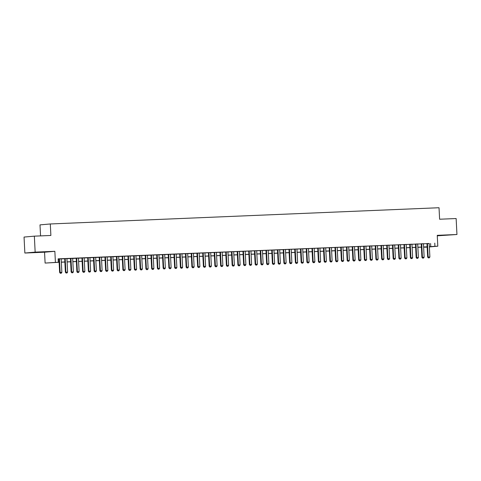 <?xml version="1.0" encoding="UTF-8"?>
<svg xmlns="http://www.w3.org/2000/svg" width="481" height="481" viewBox="0 0 481 481"><rect width="100%" height="100%" fill="white"/><g stroke="black" fill="none" stroke-linecap="round" stroke-linejoin="round"><path stroke-width="0.72" d="M35.702 252.423L41.57 252.062L35.702 252.423M442.544 235.431L448.412 235.071L442.544 235.431M59.121 262.289L45.106 263.071L59.115 262.199M44.553 252.212L54.852 251.298L35.155 252.122L34.349 236.153L24.05 237.067L24.862 253.036L44.553 252.212L45.106 263.071M40.56 235.894L40.001 224.88L50.301 223.966L439.027 207.732L439.61 219.228L456.138 218.536L456.95 234.506L437.253 235.329L437.806 246.188L429.377 246.933M437.277 235.81L456.95 234.506M427.158 247.114L424.633 247.222L427.152 247M35.155 252.122L24.862 253.036M61.177 258.844L58.953 258.94M66.925 258.604L64.701 258.7M72.679 258.363L70.448 258.459M78.427 258.123L76.202 258.219M84.181 257.882L81.95 257.978M89.929 257.642L87.704 257.738M95.677 257.401L93.452 257.497M101.431 257.161L99.2 257.257M107.179 256.926L104.954 257.016M112.933 256.686L110.702 256.776M118.681 256.445L116.456 256.535M124.429 256.205L122.204 256.295M130.183 255.964L127.952 256.054M135.931 255.724L133.706 255.814M141.685 255.483L139.454 255.573M147.433 255.243L145.208 255.333M153.186 255.002L150.956 255.092M158.934 254.762L156.71 254.858M164.682 254.521L162.458 254.617M170.436 254.281L168.206 254.377M176.184 254.04L173.96 254.136M181.938 253.8L179.708 253.896M187.686 253.559L185.462 253.655M193.434 253.319L191.21 253.415M199.188 253.078L196.957 253.174M204.936 252.838L202.711 252.934M210.69 252.603L208.459 252.693M216.438 252.363L214.213 252.453M222.186 252.122L219.961 252.212M227.94 251.882L225.709 251.972M233.688 251.641L231.463 251.731M239.442 251.401L237.211 251.491M245.19 251.16L242.965 251.25M250.944 250.92L248.713 251.01M256.692 250.679L254.461 250.769M262.44 250.439L260.215 250.535M268.194 250.198L265.963 250.294M273.942 249.958L271.717 250.054M279.695 249.717L277.465 249.813M285.443 249.477L283.219 249.573M291.191 249.236L288.967 249.332M296.945 248.996L294.715 249.092M302.693 248.755L300.469 248.851M308.447 248.515L306.217 248.611M314.195 248.28L311.971 248.37M319.943 248.04L317.719 248.13M325.697 247.799L323.466 247.889M331.445 247.559L329.22 247.649M337.199 247.318L334.968 247.408M342.947 247.078L340.722 247.168M348.701 246.837L346.47 246.927M354.449 246.597L352.218 246.687M360.197 246.356L357.972 246.446M365.951 246.116L363.72 246.212M371.699 245.875L369.474 245.971M377.453 245.635L375.222 245.731M383.201 245.394L380.976 245.49M388.949 245.154L386.724 245.25M394.703 244.913L392.472 245.009M400.451 244.673L398.226 244.769M406.204 244.432L403.974 244.528M411.952 244.192L409.728 244.288M417.7 243.957L415.476 244.047M423.454 243.717L421.224 243.807M429.208 243.542L58.117 258.844L58.279 262.037M58.123 259.043L58.953 259.006M61.183 258.91L64.707 258.766M66.931 258.67L70.454 258.525M72.679 258.435L76.202 258.285M78.433 258.195L81.956 258.044M84.181 257.954L87.704 257.804M89.935 257.714L93.458 257.563M95.683 257.473L99.206 257.323M101.431 257.233L104.954 257.082M107.185 256.992L110.708 256.842M112.933 256.752L116.456 256.601M118.687 256.511L122.21 256.367M124.435 256.271L127.958 256.126M130.183 256.03L133.706 255.886M135.937 255.79L139.46 255.645M141.685 255.549L145.208 255.405M147.439 255.309L150.962 255.164M153.186 255.068L156.71 254.924M158.94 254.828L162.464 254.683M164.688 254.587L168.212 254.443M170.436 254.347L173.96 254.202M176.19 254.112L179.714 253.962M181.938 253.872L185.462 253.721M187.692 253.631L191.216 253.481M193.44 253.391L196.963 253.24M199.188 253.15L202.711 253M204.942 252.91L208.465 252.759M210.69 252.669L214.213 252.519M216.444 252.429L219.967 252.278M222.192 252.188L225.715 252.044M227.94 251.948L231.463 251.803M233.694 251.707L237.217 251.563M239.442 251.467L242.965 251.322M245.196 251.226L248.719 251.082M250.944 250.986L254.467 250.841M256.698 250.745L260.215 250.601M262.446 250.505L265.969 250.36M268.194 250.264L271.717 250.12M273.948 250.024L277.471 249.88M279.695 249.789L283.219 249.639M285.449 249.549L288.973 249.398M291.197 249.308L294.721 249.158M296.945 249.068L300.469 248.917M302.699 248.827L306.223 248.677M308.447 248.587L311.971 248.436M314.201 248.346L317.725 248.196M319.949 248.106L323.472 247.955M325.697 247.865L329.22 247.721M331.451 247.625L334.974 247.481M337.199 247.384L340.722 247.24M342.953 247.144L346.476 247M348.701 246.903L352.224 246.759M354.449 246.663L357.972 246.519M360.203 246.422L363.726 246.278M365.951 246.182L369.474 246.038M371.705 245.941L375.228 245.797M377.453 245.701L380.976 245.557M383.207 245.466L386.73 245.316M388.955 245.226L392.478 245.076M394.703 244.985L398.226 244.835M400.457 244.745L403.98 244.595M406.204 244.504L409.728 244.354M411.958 244.264L415.482 244.114M417.706 244.023L421.23 243.873M423.454 243.783L426.978 243.633M429.202 243.476L426.978 243.566M54.852 251.298L55.399 262.157M434.77 243.115L434.932 246.308L437.806 246.188M34.349 236.153L50.878 235.462L50.301 223.966M427.146 246.921L423.623 247.066M421.398 247.162L417.875 247.306M415.644 247.402L412.121 247.547M409.896 247.643L406.373 247.787M404.142 247.883L400.619 248.028M398.394 248.118L394.871 248.268M392.646 248.358L389.123 248.509M386.892 248.599L383.369 248.749M381.144 248.839L377.621 248.99M375.39 249.08L371.867 249.23M369.642 249.32L366.119 249.471M363.895 249.561L360.371 249.711M358.141 249.801L354.617 249.952M352.393 250.042L348.869 250.192M346.639 250.282L343.115 250.427M340.891 250.523L337.367 250.667M335.137 250.763L331.619 250.908M329.389 251.004L325.865 251.148M323.641 251.244L320.118 251.389M317.887 251.485L314.364 251.629M312.139 251.725L308.616 251.87M306.385 251.966L302.862 252.11M300.637 252.206L297.114 252.351M294.889 252.441L291.366 252.591M289.135 252.681L285.612 252.832M283.387 252.922L279.864 253.072M277.633 253.162L274.11 253.313M271.885 253.403L268.362 253.553M266.137 253.643L262.614 253.794M260.383 253.884L256.86 254.034M254.635 254.124L251.112 254.275M248.881 254.365L245.358 254.515M243.133 254.605L239.61 254.75M237.386 254.846L233.862 254.99M231.632 255.086L228.108 255.231M225.884 255.327L222.36 255.471M220.13 255.567L216.606 255.712M214.382 255.808L210.858 255.952M208.628 256.048L205.104 256.193M202.88 256.289L199.356 256.433M197.132 256.529L193.609 256.674M191.378 256.764L187.855 256.914M185.63 257.004L182.107 257.155M179.876 257.245L176.353 257.395M174.128 257.485L170.605 257.636M168.38 257.726L164.857 257.876M162.626 257.966L159.103 258.117M156.878 258.207L153.355 258.357M151.124 258.447L147.601 258.598M145.376 258.688L141.853 258.838M139.628 258.928L136.105 259.073M133.874 259.169L130.351 259.313M128.126 259.409L124.603 259.554M122.372 259.65L118.849 259.794M116.624 259.89L113.101 260.035M110.87 260.131L107.353 260.275M105.123 260.371L101.599 260.516M99.375 260.612L95.851 260.756M93.621 260.852L90.097 260.997M87.873 261.087L84.349 261.237M82.119 261.327L78.595 261.478M76.371 261.568L72.847 261.718M70.623 261.808L67.099 261.959M64.869 262.049L61.346 262.199M429.371 246.735L434.932 246.308M61.34 262.109L64.863 261.959M67.093 261.868L70.617 261.718M72.841 261.628L76.365 261.478M78.595 261.387L82.119 261.237M84.343 261.147L87.867 260.997M90.097 260.906L93.615 260.756M95.845 260.666L99.369 260.516M101.593 260.425L105.117 260.281M107.347 260.185L110.87 260.041M113.095 259.944L116.618 259.8M118.849 259.704L122.372 259.56M124.597 259.463L128.12 259.319M130.345 259.223L133.868 259.079M136.099 258.982L139.622 258.838M141.847 258.742L145.37 258.598M147.601 258.501L151.124 258.357M153.349 258.267L156.872 258.117M159.097 258.026L162.62 257.876M164.851 257.786L168.374 257.636M170.599 257.545L174.122 257.395M176.353 257.305L179.876 257.155M182.101 257.064L185.624 256.914M187.849 256.824L191.372 256.674M193.602 256.583L197.126 256.433M199.35 256.343L202.874 256.193M205.104 256.102L208.628 255.958M210.852 255.862L214.376 255.718M216.606 255.621L220.13 255.477M222.354 255.381L225.878 255.237M228.102 255.14L231.626 254.996M233.856 254.9L237.38 254.756M239.604 254.659L243.127 254.515M245.358 254.419L248.881 254.275M251.106 254.178L254.629 254.034M256.854 253.944L260.377 253.794M262.608 253.703L266.131 253.553M268.356 253.463L271.879 253.313M274.11 253.222L277.633 253.072M279.858 252.982L283.381 252.832M285.606 252.741L289.129 252.591M291.36 252.501L294.883 252.351M297.108 252.26L300.631 252.11M302.862 252.02L306.385 251.87M308.61 251.779L312.133 251.635M314.364 251.539L317.881 251.395M320.112 251.298L323.635 251.154M325.859 251.058L329.383 250.914M331.613 250.817L335.137 250.673M337.361 250.577L340.885 250.433M343.115 250.336L346.639 250.192M348.863 250.096L352.387 249.952M354.611 249.855L358.135 249.711M360.365 249.621L363.889 249.471M366.113 249.38L369.636 249.23M371.867 249.14L375.39 248.99M377.615 248.899L381.138 248.749M383.363 248.659L386.886 248.509M389.117 248.418L392.64 248.268M394.865 248.178L398.388 248.028M400.619 247.937L404.142 247.787M406.367 247.697L409.89 247.547M412.121 247.456L415.638 247.312M417.869 247.216L421.392 247.072M423.617 246.975L427.14 246.831M430.591 243.482L430.754 246.681M428.427 257.888L429.292 257.852L428.427 257.888L428.162 257.058L427.663 257.107L426.978 243.536M429.202 243.44L429.888 256.986L428.162 257.058L427.477 243.512M429.292 257.852L429.888 256.986M427.663 257.107L428.343 257.9M422.679 258.129L423.539 258.093L422.679 258.129L422.414 257.299L421.909 257.347L421.224 243.777M423.454 243.681L424.14 257.227L422.414 257.299L421.729 243.753M423.539 258.093L424.14 257.227M421.909 257.347L422.595 258.141M416.925 258.369L417.791 258.333L416.925 258.369L416.66 257.539L416.161 257.582L415.476 244.017M417.7 243.921L418.386 257.467L416.66 257.539L415.975 243.993M417.791 258.333L418.386 257.467M416.161 257.582L416.841 258.381M411.177 258.61L412.037 258.574L411.177 258.61L410.912 257.78L410.413 257.822L409.722 244.258M411.952 244.162L412.638 257.708L410.912 257.78L410.227 244.234M412.037 258.574L412.638 257.708M410.413 257.822L411.093 258.616M405.429 258.85L406.289 258.814L405.429 258.85L405.164 258.02L404.659 258.063L403.974 244.492M406.198 244.402L406.884 257.948L405.164 258.02L404.473 244.474M406.289 258.814L406.884 257.948M404.659 258.063L405.345 258.856M399.675 259.091L400.541 259.055L399.675 259.091L399.41 258.261L398.911 258.303L398.22 244.733M400.451 244.643L401.136 258.189L399.41 258.261L398.725 244.715M400.541 259.055L401.136 258.189M398.911 258.303L399.591 259.097M393.927 259.331L394.787 259.295L393.927 259.331L393.662 258.501L393.157 258.544L392.472 244.973M394.703 244.883L395.388 258.429L393.662 258.501L392.977 244.955M394.787 259.295L395.388 258.429M393.157 258.544L393.843 259.337M388.173 259.572L389.039 259.536L388.173 259.572L387.908 258.742L387.409 258.784L386.724 245.214M388.949 245.124L389.634 258.67L387.908 258.742L387.223 245.196M389.039 259.536L389.634 258.67M387.409 258.784L388.089 259.578M382.425 259.812L383.285 259.776L382.425 259.812L382.161 258.982L381.661 259.025L380.97 245.454M383.201 245.364L383.886 258.91L382.161 258.982L381.475 245.436M383.285 259.776L383.886 258.91M381.661 259.025L382.341 259.818M376.671 260.053L377.537 260.017L376.671 260.053L376.407 259.223L375.908 259.265L375.222 245.695M377.447 245.605L378.132 259.151L376.407 259.223L375.721 245.677M377.537 260.017L378.132 259.151M375.908 259.265L376.593 260.059M370.923 260.293L371.789 260.257L370.923 260.293L370.659 259.463L370.16 259.506L369.468 245.935M371.699 245.845L372.384 259.391L370.659 259.463L369.973 245.917M371.789 260.257L372.384 259.391M370.16 259.506L370.839 260.299M365.175 260.534L366.035 260.498L365.175 260.534L364.911 259.704L364.406 259.746L363.72 246.176M365.945 246.086L366.636 259.632L364.911 259.704L364.225 246.158M366.035 260.498L366.636 259.632M364.406 259.746L365.091 260.54M359.421 260.774L360.287 260.738L359.421 260.774L359.157 259.944L358.658 259.987L357.972 246.416M360.197 246.326L360.882 259.872L359.157 259.944L358.471 246.398M360.287 260.738L360.882 259.872M358.658 259.987L359.337 260.78M353.673 261.015L354.533 260.979L353.673 261.015L353.409 260.179L352.91 260.227L352.218 246.657M354.449 246.567L355.134 260.113L353.409 260.179L352.723 246.639M354.533 260.979L355.134 260.113M352.91 260.227L353.589 261.021M347.919 261.255L348.785 261.219L347.919 261.255L347.655 260.419L347.156 260.468L346.47 246.897M348.695 246.801L349.38 260.347L347.655 260.419L346.969 246.873M348.785 261.219L349.38 260.347M347.156 260.468L347.841 261.261M342.171 261.496L343.031 261.46L342.171 261.496L341.907 260.66L341.408 260.708L340.716 247.138M342.947 247.042L343.632 260.588L341.907 260.66L341.221 247.114M343.031 261.46L343.632 260.588M341.408 260.708L342.087 261.502M336.423 261.736L337.283 261.7L336.423 261.736L336.159 260.9L335.654 260.949L334.968 247.378M337.193 247.282L337.884 260.828L336.159 260.9L335.467 247.354M337.283 261.7L337.884 260.828M335.654 260.949L336.339 261.742M330.669 261.971L331.535 261.935L330.669 261.971L330.405 261.141L329.906 261.189L329.22 247.619M331.445 247.523L332.13 261.069L330.405 261.141L329.719 247.595M331.535 261.935L332.13 261.069M329.906 261.189L330.585 261.983M324.922 262.211L325.781 262.175L324.922 262.211L324.657 261.381L324.152 261.43L323.466 247.859M325.697 247.763L326.383 261.309L324.657 261.381L323.972 247.835M325.781 262.175L326.383 261.309M324.152 261.43L324.837 262.223M319.168 262.452L320.033 262.416L319.168 262.452L318.903 261.622L318.404 261.67L317.719 248.1M319.943 248.004L320.629 261.55L318.903 261.622L318.218 248.076M320.033 262.416L320.629 261.55M318.404 261.67L319.089 262.464M313.42 262.692L314.279 262.656L313.42 262.692L313.155 261.862L312.656 261.904L311.965 248.34M314.195 248.244L314.881 261.79L313.155 261.862L312.47 248.316M314.279 262.656L314.881 261.79M312.656 261.904L313.335 262.704M307.672 262.933L308.531 262.897L307.672 262.933L307.407 262.103L306.902 262.145L306.217 248.581M308.441 248.485L309.127 262.031L307.407 262.103L306.716 248.557M308.531 262.897L309.127 262.031M306.902 262.145L307.587 262.939M301.918 263.173L302.783 263.137L301.918 263.173L301.653 262.343L301.154 262.385L300.469 248.815M302.693 248.725L303.379 262.271L301.653 262.343L300.968 248.797M302.783 263.137L303.379 262.271M301.154 262.385L301.834 263.179M296.17 263.414L297.03 263.378L296.17 263.414L295.905 262.584L295.4 262.626L294.715 249.056M296.945 248.966L297.631 262.512L295.905 262.584L295.22 249.038M297.03 263.378L297.631 262.512M295.4 262.626L296.086 263.42M290.416 263.654L291.282 263.618L290.416 263.654L290.151 262.824L289.652 262.866L288.967 249.296M291.191 249.206L291.877 262.752L290.151 262.824L289.466 249.278M291.282 263.618L291.877 262.752M289.652 262.866L290.332 263.66M284.668 263.895L285.528 263.859L284.668 263.895L284.403 263.065L283.904 263.107L283.213 249.537M285.443 249.447L286.129 262.993L284.403 263.065L283.718 249.519M285.528 263.859L286.129 262.993M283.904 263.107L284.584 263.901M278.92 264.135L279.78 264.099L278.92 264.135L278.655 263.305L278.15 263.347L277.465 249.777M279.689 249.687L280.375 263.233L278.655 263.305L277.964 249.759M279.78 264.099L280.375 263.233M278.15 263.347L278.836 264.141M273.166 264.376L274.032 264.34L273.166 264.376L272.901 263.546L272.402 263.588L271.711 250.018M273.942 249.928L274.627 263.474L272.901 263.546L272.216 250M274.032 264.34L274.627 263.474M272.402 263.588L273.082 264.382M267.418 264.616L268.278 264.58L267.418 264.616L267.153 263.786L266.648 263.828L265.963 250.258M268.188 250.168L268.879 263.714L267.153 263.786L266.468 250.24M268.278 264.58L268.879 263.714M266.648 263.828L267.334 264.622M261.664 264.857L262.53 264.821L261.664 264.857L261.399 264.027L260.9 264.069L260.215 250.499M262.44 250.409L263.125 263.955L261.399 264.027L260.714 250.481M262.53 264.821L263.125 263.955M260.9 264.069L261.58 264.863M255.916 265.097L256.776 265.061L255.916 265.097L255.651 264.267L255.152 264.31L254.461 250.739M256.692 250.649L257.377 264.195L255.651 264.267L254.966 250.721M256.776 265.061L257.377 264.195M255.152 264.31L255.832 265.103M250.162 265.338L251.028 265.302L250.162 265.338L249.898 264.502L249.398 264.55L248.713 250.98M250.938 250.89L251.623 264.436L249.898 264.502L249.212 250.962M251.028 265.302L251.623 264.436M249.398 264.55L250.084 265.344M244.414 265.578L245.28 265.542L244.414 265.578L244.15 264.742L243.651 264.79L242.959 251.22M245.19 251.124L245.875 264.67L244.15 264.742L243.464 251.196M245.28 265.542L245.875 264.67M243.651 264.79L244.33 265.584M238.666 265.819L239.526 265.783L238.666 265.819L238.402 264.983L237.897 265.031L237.211 251.461M239.436 251.365L240.127 264.911L238.402 264.983L237.716 251.437M239.526 265.783L240.127 264.911M237.897 265.031L238.582 265.825M232.912 266.059L233.778 266.023L232.912 266.059L232.648 265.223L232.149 265.271L231.463 251.701M233.688 251.605L234.373 265.151L232.648 265.223L231.962 251.677M233.778 266.023L234.373 265.151M232.149 265.271L232.828 266.065M227.164 266.294L228.024 266.258L227.164 266.294L226.9 265.464L226.395 265.512L225.709 251.942M227.94 251.846L228.625 265.392L226.9 265.464L226.214 251.918M228.024 266.258L228.625 265.392M226.395 265.512L227.08 266.306M221.41 266.534L222.276 266.498L221.41 266.534L221.146 265.704L220.647 265.752L219.961 252.182M222.186 252.086L222.871 265.632L221.146 265.704L220.46 252.158M222.276 266.498L222.871 265.632M220.647 265.752L221.332 266.546M215.662 266.775L216.522 266.739L215.662 266.775L215.398 265.945L214.899 265.993L214.207 252.423M216.438 252.327L217.123 265.873L215.398 265.945L214.712 252.399M216.522 266.739L217.123 265.873M214.899 265.993L215.578 266.787M209.914 267.015L210.774 266.979L209.914 267.015L209.65 266.185L209.145 266.227L208.459 252.663M210.684 252.567L211.375 266.113L209.65 266.185L208.958 252.639M210.774 266.979L211.375 266.113M209.145 266.227L209.83 267.027M204.16 267.256L205.026 267.22L204.16 267.256L203.896 266.426L203.397 266.468L202.711 252.904M204.936 252.808L205.621 266.354L203.896 266.426L203.21 252.88M205.026 267.22L205.621 266.354M203.397 266.468L204.076 267.262M198.412 267.496L199.272 267.46L198.412 267.496L198.148 266.666L197.643 266.708L196.957 253.144M199.188 253.048L199.874 266.594L198.148 266.666L197.463 253.12M199.272 267.46L199.874 266.594M197.643 266.708L198.328 267.502M192.659 267.737L193.524 267.701L192.659 267.737L192.394 266.907L191.895 266.949L191.21 253.379M193.434 253.289L194.12 266.835L192.394 266.907L191.709 253.361M193.524 267.701L194.12 266.835M191.895 266.949L192.574 267.743M186.911 267.977L187.77 267.941L186.911 267.977L186.646 267.147L186.147 267.189L185.456 253.619M187.686 253.529L188.372 267.075L186.646 267.147L185.961 253.601M187.77 267.941L188.372 267.075M186.147 267.189L186.826 267.983M181.163 268.218L182.022 268.182L181.163 268.218L180.898 267.388L180.393 267.43L179.708 253.86M181.932 253.77L182.618 267.316L180.898 267.388L180.207 253.842M182.022 268.182L182.618 267.316M180.393 267.43L181.078 268.224M175.409 268.458L176.274 268.422L175.409 268.458L175.144 267.628L174.645 267.67L173.954 254.1M176.184 254.01L176.87 267.556L175.144 267.628L174.459 254.082M176.274 268.422L176.87 267.556M174.645 267.67L175.325 268.464M169.661 268.699L170.521 268.663L169.661 268.699L169.396 267.869L168.891 267.911L168.206 254.341M170.436 254.251L171.122 267.797L169.396 267.869L168.711 254.323M170.521 268.663L171.122 267.797M168.891 267.911L169.577 268.705M163.907 268.939L164.773 268.903L163.907 268.939L163.642 268.109L163.143 268.151L162.458 254.581M164.682 254.491L165.368 268.037L163.642 268.109L162.957 254.563M164.773 268.903L165.368 268.037M163.143 268.151L163.823 268.945M158.159 269.18L159.019 269.144L158.159 269.18L157.894 268.35L157.395 268.392L156.704 254.822M158.934 254.732L159.62 268.278L157.894 268.35L157.209 254.804M159.019 269.144L159.62 268.278M157.395 268.392L158.075 269.186M152.405 269.42L153.271 269.384L152.405 269.42L152.14 268.59L151.641 268.632L150.956 255.062M153.18 254.972L153.866 268.518L152.14 268.59L151.455 255.044M153.271 269.384L153.866 268.518M151.641 268.632L152.327 269.426M146.657 269.661L147.523 269.625L146.657 269.661L146.392 268.825L145.893 268.873L145.202 255.303M147.433 255.213L148.118 268.759L146.392 268.825L145.707 255.285M147.523 269.625L148.118 268.759M145.893 268.873L146.573 269.667M140.909 269.901L141.769 269.865L140.909 269.901L140.644 269.065L140.139 269.113L139.454 255.543M141.679 255.447L142.37 268.993L140.644 269.065L139.959 255.519M141.769 269.865L142.37 268.993M140.139 269.113L140.825 269.907M135.155 270.142L136.021 270.106L135.155 270.142L134.89 269.306L134.391 269.354L133.706 255.784M135.931 255.688L136.616 269.234L134.89 269.306L134.205 255.76M136.021 270.106L136.616 269.234M134.391 269.354L135.071 270.148M129.407 270.382L130.267 270.346L129.407 270.382L129.142 269.546L128.643 269.594L127.952 256.024M130.183 255.928L130.868 269.474L129.142 269.546L128.457 256M130.267 270.346L130.868 269.474M128.643 269.594L129.323 270.388M123.653 270.617L124.519 270.581L123.653 270.617L123.389 269.787L122.889 269.835L122.204 256.265M124.429 256.169L125.114 269.715L123.389 269.787L122.703 256.241M124.519 270.581L125.114 269.715M122.889 269.835L123.575 270.629M117.905 270.857L118.765 270.821L117.905 270.857L117.641 270.027L117.142 270.075L116.45 256.505M118.681 256.409L119.366 269.955L117.641 270.027L116.955 256.481M118.765 270.821L119.366 269.955M117.142 270.075L117.821 270.869M112.157 271.098L113.017 271.062L112.157 271.098L111.893 270.268L111.388 270.316L110.702 256.746M112.927 256.65L113.618 270.196L111.893 270.268L111.201 256.722M113.017 271.062L113.618 270.196M111.388 270.316L112.073 271.11M106.403 271.338L107.269 271.302L106.403 271.338L106.139 270.508L105.64 270.55L104.954 256.986M107.179 256.89L107.864 270.436L106.139 270.508L105.453 256.962M107.269 271.302L107.864 270.436M105.64 270.55L106.319 271.35M100.655 271.579L101.515 271.543L100.655 271.579L100.391 270.749L99.886 270.791L99.2 257.227M101.431 257.131L102.116 270.677L100.391 270.749L99.705 257.203M101.515 271.543L102.116 270.677M99.886 270.791L100.571 271.585M94.901 271.819L95.767 271.783L94.901 271.819L94.637 270.989L94.138 271.031L93.452 257.467M95.677 257.371L96.362 270.917L94.637 270.989L93.951 257.443M95.767 271.783L96.362 270.917M94.138 271.031L94.823 271.825M89.153 272.06L90.013 272.024L89.153 272.06L88.889 271.23L88.39 271.272L87.698 257.702M89.929 257.612L90.614 271.158L88.889 271.23L88.203 257.684M90.013 272.024L90.614 271.158M88.39 271.272L89.069 272.066M83.405 272.3L84.265 272.264L83.405 272.3L83.141 271.47L82.636 271.512L81.95 257.942M84.175 257.852L84.86 271.398L83.141 271.47L82.449 257.924M84.265 272.264L84.86 271.398M82.636 271.512L83.321 272.306M77.651 272.541L78.517 272.505L77.651 272.541L77.387 271.711L76.888 271.753L76.196 258.183M78.427 258.093L79.112 271.639L77.387 271.711L76.701 258.165M78.517 272.505L79.112 271.639M76.888 271.753L77.567 272.547M71.903 272.781L72.763 272.745L71.903 272.781L71.639 271.951L71.134 271.993L70.448 258.423M72.679 258.333L73.365 271.879L71.639 271.951L70.954 258.405M72.763 272.745L73.365 271.879M71.134 271.993L71.819 272.787M66.15 273.022L67.015 272.986L66.15 273.022L65.885 272.192L65.386 272.234L64.701 258.664M66.925 258.574L67.611 272.12L65.885 272.192L65.2 258.646M67.015 272.986L67.611 272.12M65.386 272.234L66.065 273.028M60.402 273.262L61.261 273.226L60.402 273.262L60.137 272.432L59.638 272.474L58.947 258.904M61.177 258.814L61.863 272.36L60.137 272.432L59.452 258.886M61.261 273.226L61.863 272.36M59.638 272.474L60.317 273.268"/></g></svg>
